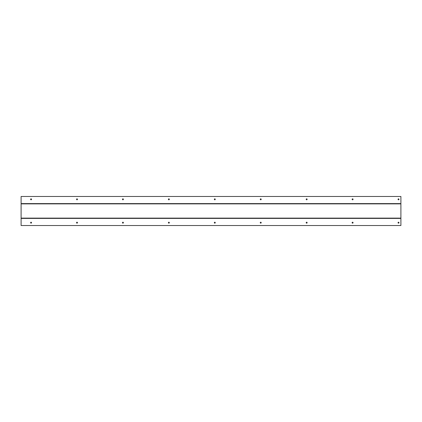 <?xml version="1.0" encoding="UTF-8"?>
<svg xmlns="http://www.w3.org/2000/svg" width="422" height="422" viewBox="0 0 422 422"><rect width="100%" height="100%" fill="white"/><g stroke="black" fill="none" stroke-linecap="round" stroke-linejoin="round"><path stroke-width="0.63" d="M260.733 222.204A0.475 0.475 0 0 0 260.258 222.679A0.475 0.475 0 0 0 260.733 223.154A0.475 0.475 0 0 0 261.207 222.679A0.475 0.475 0 0 0 260.733 222.204M214.798 198.846A0.475 0.475 0 0 0 214.323 199.321A0.475 0.475 0 0 0 214.798 199.796A0.475 0.475 0 0 0 215.273 199.321A0.475 0.475 0 0 0 214.798 198.846M214.798 222.204A0.475 0.475 0 0 0 214.323 222.679A0.475 0.475 0 0 0 214.798 223.154A0.475 0.475 0 0 0 215.273 222.679A0.475 0.475 0 0 0 214.798 222.204M168.863 198.846A0.475 0.475 0 0 0 168.394 199.321A0.475 0.475 0 0 0 168.863 199.796A0.475 0.475 0 0 0 169.338 199.321A0.475 0.475 0 0 0 168.863 198.846M352.592 222.204A0.475 0.475 0 0 0 352.117 222.679A0.475 0.475 0 0 0 352.592 223.154A0.475 0.475 0 0 0 353.072 222.679A0.475 0.475 0 0 0 352.592 222.204M306.662 198.846A0.475 0.475 0 0 0 306.187 199.321A0.475 0.475 0 0 0 306.662 199.796A0.475 0.475 0 0 0 307.137 199.321A0.475 0.475 0 0 0 306.662 198.846M306.662 222.204A0.475 0.475 0 0 0 306.187 222.679A0.475 0.475 0 0 0 306.662 223.154A0.475 0.475 0 0 0 307.137 222.679A0.475 0.475 0 0 0 306.662 222.204M260.733 198.846A0.475 0.475 0 0 0 260.258 199.321A0.475 0.475 0 0 0 260.733 199.796A0.475 0.475 0 0 0 261.207 199.321A0.475 0.475 0 0 0 260.733 198.846M77.004 222.204A0.475 0.475 0 0 0 76.53 222.679A0.475 0.475 0 0 0 77.004 223.154A0.475 0.475 0 0 0 77.479 222.679A0.475 0.475 0 0 0 77.004 222.204M31.07 198.846A0.475 0.475 0 0 0 30.595 199.321A0.475 0.475 0 0 0 31.07 199.796A0.475 0.475 0 0 0 31.544 199.321A0.475 0.475 0 0 0 31.07 198.846M31.07 222.204A0.475 0.475 0 0 0 30.595 222.679A0.475 0.475 0 0 0 31.07 223.154A0.475 0.475 0 0 0 31.544 222.679A0.475 0.475 0 0 0 31.07 222.204M168.863 222.204A0.475 0.475 0 0 0 168.394 222.679A0.475 0.475 0 0 0 168.863 223.154A0.475 0.475 0 0 0 169.338 222.679A0.475 0.475 0 0 0 168.863 222.204M122.934 198.846A0.475 0.475 0 0 0 122.459 199.321A0.475 0.475 0 0 0 122.934 199.796A0.475 0.475 0 0 0 123.409 199.321A0.475 0.475 0 0 0 122.934 198.846M122.934 222.204A0.475 0.475 0 0 0 122.459 222.679A0.475 0.475 0 0 0 122.934 223.154A0.475 0.475 0 0 0 123.409 222.679A0.475 0.475 0 0 0 122.934 222.204M77.004 198.846A0.475 0.475 0 0 0 76.53 199.321A0.475 0.475 0 0 0 77.004 199.796A0.475 0.475 0 0 0 77.479 199.321A0.475 0.475 0 0 0 77.004 198.846M352.592 198.846A0.475 0.475 0 0 0 352.117 199.321A0.475 0.475 0 0 0 352.592 199.796A0.475 0.475 0 0 0 353.072 199.321A0.475 0.475 0 0 0 352.592 198.846M398.526 198.846A0.475 0.475 0 0 0 398.051 199.321A0.475 0.475 0 0 0 398.526 199.796A0.475 0.475 0 0 0 399.001 199.321A0.475 0.475 0 0 0 398.526 198.846M398.526 222.204A0.475 0.475 0 0 0 398.051 222.679A0.475 0.475 0 0 0 398.526 223.154A0.475 0.475 0 0 0 399.001 222.679A0.475 0.475 0 0 0 398.526 222.204M21.1 225.527L400.9 225.527L400.9 218.121L21.1 218.121L21.1 225.527M21.1 203.594L400.9 203.594L400.9 196.473L21.1 196.473L21.1 203.879L400.9 203.879L400.9 218.121M21.1 203.879L21.1 218.121M400.9 203.594L400.9 203.879M21.1 218.406L400.9 218.406"/></g></svg>
